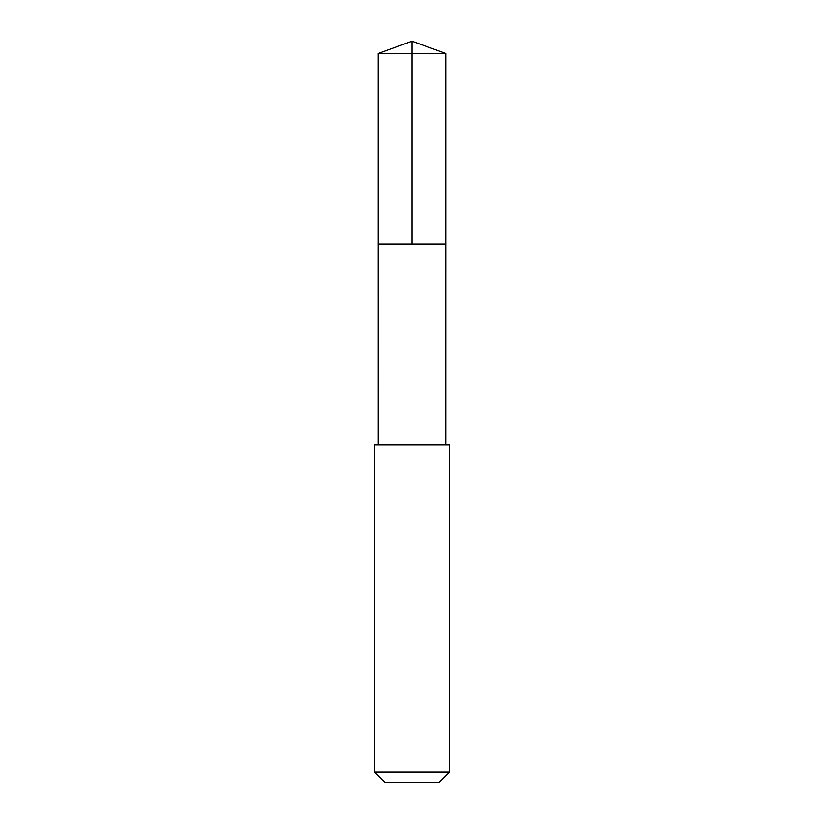 <?xml version="1.0" encoding="UTF-8"?>
<svg xmlns="http://www.w3.org/2000/svg" width="824" height="824" viewBox="0 0 824 824"><rect width="100%" height="100%" fill="white"/><g stroke="black" fill="none" stroke-linecap="round" stroke-linejoin="round"><path stroke-width="1.24" d="M378.206 243.966L445.794 243.966L445.794 53.498L378.206 53.498L378.206 243.966L445.794 243.966L445.784 444.847L378.216 444.847L378.206 243.966M399.393 444.857L374.446 444.857L374.446 771.964L449.554 771.964L449.554 444.857L399.393 444.857M449.554 771.964L438.708 782.8L385.292 782.8L374.446 771.964M412 243.966L412 41.2L378.206 53.498M412 41.2L445.794 53.498M378.216 444.847L374.446 444.857M445.784 444.847L449.554 444.857"/></g></svg>

